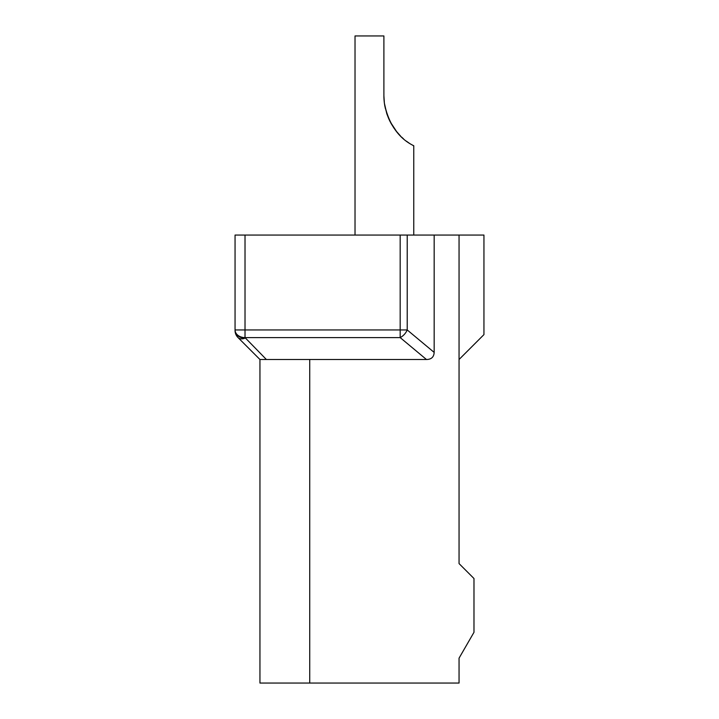 <?xml version="1.0" encoding="UTF-8"?>
<svg xmlns="http://www.w3.org/2000/svg" width="719" height="719" viewBox="0 0 719 719"><rect width="100%" height="100%" fill="white"/><g stroke="black" fill="none" stroke-linecap="round" stroke-linejoin="round"><path stroke-width="1.08" d="M459.055 359.5L483.941 334.614L483.941 235.059L459.055 235.059L459.055 563.588L473.983 578.516L473.983 632.298L459.055 658.164L459.055 683.05L259.945 683.05L259.945 359.5L266.381 359.5L259.945 359.5L237.971 337.526A9.958 9.958 0 0 1 235.059 330.488A9.958 7.648 0 0 0 245.017 338.137A9.958 6.444 135 0 1 237.971 337.526M309.727 683.05L309.727 359.5L266.381 359.5L245.017 337.597A9.958 7.648 180 0 1 235.059 329.949L235.059 235.059L434.168 235.059L434.168 352.409C433.899 357.073 431.328 359.437 426.457 359.5L309.727 359.5M459.055 235.059L434.168 235.059M400.177 235.059L400.177 337.597A9.958 6.067 -50.2 0 0 407.215 329.949L235.059 329.949L235.059 330.488M384.404 103.311L385.33 108.416M391.01 123.335L393.994 128.162M395.845 130.696L400.618 136.125M396.843 131.945L390.219 121.835M388.637 118.491L386.777 113.638L384.386 103.212C391.37 139.198 415.411 145.642 413.758 145.957C415.411 145.642 391.37 139.198 384.386 103.212L384.377 103.141M409.929 143.674L406.343 141.14L409.929 143.674M383.892 95.753L384.386 103.212L383.892 95.852M383.928 97.703L384.036 99.788M384.216 101.739L384.377 103.105M384.854 106.151L387.047 114.411M388.925 119.147L390.264 121.924M390.803 122.949L395.827 130.669M413.236 145.669L413.758 145.957L413.758 235.059M384.171 101.37L384.009 99.348M384.386 103.212L384.782 105.765M401.535 137.023L403.53 138.848M386.777 113.638L384.458 103.734M383.928 97.865L383.892 95.816M383.892 95.681L383.892 35.95L355.024 35.95L355.024 235.059M434.168 352.409L407.215 329.949L407.215 235.059M245.017 235.059L245.017 337.597L400.177 337.597L426.457 359.5"/></g></svg>
